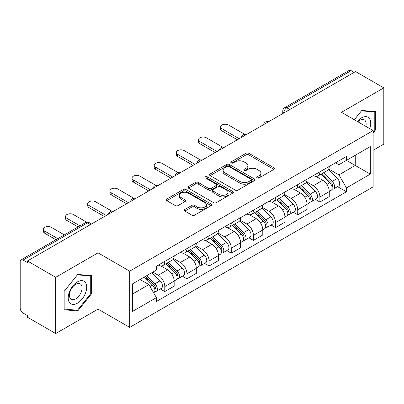 <?xml version="1.0" encoding="UTF-8"?>
<svg xmlns="http://www.w3.org/2000/svg" width="404" height="404" viewBox="0 0 404 404"><rect width="100%" height="100%" fill="white"/><g stroke="black" fill="none" stroke-linecap="round" stroke-linejoin="round"><path stroke-width="0.61" d="M257.146 177.932A1.379 0.798 0 0 0 259.1 177.932L273.912 169.382A1.97 1.136 0 0 0 274.488 168.574A1.97 1.136 0 0 0 273.912 167.771L248.819 153.283A1.97 1.136 0 0 0 246.031 153.283L231.219 161.832A1.379 0.798 0 0 0 230.815 162.398A1.379 0.798 0 0 0 231.219 162.963A1.379 0.798 0 0 0 233.169 162.963L235.088 161.852A6.307 3.641 0 0 1 244.006 161.852L246.102 163.064A6.307 3.641 0 0 1 247.95 165.64A6.307 3.641 0 0 1 246.102 168.216L244.183 169.321A1.379 0.798 0 0 0 243.779 169.882A1.379 0.798 0 0 0 244.183 170.448A1.379 0.798 0 0 0 246.132 170.448L248.051 169.342A6.307 3.641 0 0 1 256.974 169.342L259.065 170.549A6.307 3.641 0 0 1 260.913 173.124A6.307 3.641 0 0 1 259.065 175.7L257.146 176.806A1.379 0.798 0 0 0 256.742 177.371A1.379 0.798 0 0 0 257.146 177.932L257.146 176.806M184.825 209.464A1.97 1.136 0 0 0 184.249 210.267A1.97 1.136 0 0 0 184.825 211.075L191.87 215.14A1.97 1.136 0 0 0 194.657 215.14L211.105 205.641A1.97 1.136 0 0 0 211.686 204.838A1.97 1.136 0 0 0 211.105 204.03L186.012 189.542A1.97 1.136 0 0 0 183.224 189.542L166.771 199.041A1.97 1.136 0 0 0 166.196 199.844A1.97 1.136 0 0 0 166.771 200.652L175.275 205.56A1.97 1.136 0 0 0 178.068 205.56L185.108 201.495A1.97 1.136 0 0 0 185.683 200.692A1.97 1.136 0 0 0 185.108 199.884L180.891 197.45A5.272 3.045 0 0 1 179.346 195.299A5.272 3.045 0 0 1 182.598 192.486A5.272 3.045 0 0 1 188.35 193.147L204.868 202.682A5.272 3.045 0 0 1 206.414 204.838A5.272 3.045 0 0 1 203.156 207.651A5.272 3.045 0 0 1 197.41 206.989L194.657 205.399A1.97 1.136 0 0 0 191.87 205.399L184.825 209.464L184.825 211.075M129.704 271.145L98.036 252.859L55.707 277.296L27.442 260.974L355.535 71.553L383.8 87.87L341.476 112.307L373.15 130.593L129.704 271.145L129.704 327.397L373.15 186.85L373.15 130.593M235.224 190.107A1.97 1.136 0 0 0 238.012 190.107L254.464 180.608A1.97 1.136 0 0 0 255.04 179.805A1.97 1.136 0 0 0 254.464 178.997L229.371 164.509A1.97 1.136 0 0 0 226.583 164.509L210.131 174.008A1.97 1.136 0 0 0 209.555 174.816A1.97 1.136 0 0 0 210.131 175.619L235.224 190.107M205.873 178.23A1.379 0.798 0 0 1 207.272 178.427L207.272 176.785L232.785 191.516A1.97 1.136 0 0 1 233.366 192.319A1.97 1.136 0 0 1 232.785 193.127L216.337 202.621A1.97 1.136 0 0 1 213.544 202.621L188.451 188.133L188.451 186.527A1.97 1.136 0 0 0 187.875 187.33A1.97 1.136 0 0 0 188.451 188.133M188.451 186.527L195.491 182.462A1.97 1.136 0 0 1 198.283 182.462L208.459 188.335A1.97 1.136 0 0 0 211.247 188.335L215.918 185.638A1.97 1.136 0 0 0 216.493 184.835A1.97 1.136 0 0 0 215.918 184.032L205.323 177.912A1.379 0.798 0 0 1 204.919 177.351A1.379 0.798 0 0 1 205.767 176.614A1.379 0.798 0 0 1 207.272 176.785M55.707 277.296L55.707 333.547L27.442 317.231L27.442 315.59L23.043 313.049M373.15 150.273L383.8 144.127L383.8 87.87M55.707 333.547L98.036 309.111L129.704 327.397M90.365 224.649L87.38 222.927L23.038 260.075A4.015 2.318 -120 0 0 21.033 259.873A4.015 2.318 -120 0 0 20.2 261.716L20.2 308.126A4.015 2.318 -120 0 0 23.038 313.049M27.442 260.974L27.442 262.615L23.043 260.075M289.774 109.519L286.795 107.797A4.015 2.318 60 0 0 284.785 107.6L349.127 70.453A4.015 2.318 60 0 1 351.132 70.65L286.795 107.797A4.015 2.318 120 0 0 283.951 112.716L283.951 112.883M354.116 72.372L351.132 70.65M319.887 171.841A9.242 5.333 60 0 1 317.973 175.987L327.346 170.579A9.242 5.333 -120 0 0 329.26 166.428M306.58 181.79L313.353 185.699A9.242 5.333 60 0 1 319.887 197.016L329.26 191.602A9.242 5.333 -120 0 0 322.725 180.285L316.019 176.412M329.26 191.602L329.26 196.607L319.887 202.02L315.393 199.424M317.973 175.987A9.242 5.333 60 0 1 313.423 175.573M319.887 197.016L319.887 202.02M297.728 184.633A9.242 5.333 60 0 1 295.814 188.779L305.192 183.371A9.242 5.333 -120 0 0 307.101 179.219M293.233 212.216L297.728 214.812L307.101 209.398L307.101 204.394A9.242 5.333 -120 0 0 300.571 193.082L293.859 189.203M295.814 188.779A9.242 5.333 60 0 1 291.269 188.365M284.426 194.582L291.193 198.49A9.242 5.333 60 0 1 297.728 209.807L297.728 214.812M275.573 197.425A9.242 5.333 60 0 1 273.659 201.571L283.032 196.162A9.242 5.333 -120 0 0 284.946 192.011M271.079 225.008L275.573 227.603L284.946 222.19L284.946 217.185A9.242 5.333 -120 0 0 278.412 205.873L271.705 202M273.659 201.571A9.242 5.333 60 0 1 269.109 201.157M262.267 207.373L269.039 211.282A9.242 5.333 60 0 1 275.573 222.599L275.573 227.603M253.414 210.216A9.242 5.333 60 0 1 251.5 214.367L260.878 208.954A9.242 5.333 -120 0 0 262.787 204.808M248.92 237.799L253.414 240.395L262.787 234.982L262.787 229.982A9.242 5.333 -120 0 0 256.257 218.665L249.546 214.792M251.5 214.367A9.242 5.333 60 0 1 246.955 213.948M240.112 220.165L246.884 224.074A9.242 5.333 60 0 1 253.414 235.391L253.414 240.395M231.26 223.008A9.242 5.333 60 0 1 229.346 227.159L238.719 221.746A9.242 5.333 -120 0 0 240.632 217.599M226.765 250.591L231.26 253.187L240.632 247.773L240.632 242.774A9.242 5.333 -120 0 0 234.098 231.457L227.391 227.583M229.346 227.159A9.242 5.333 60 0 1 224.796 226.74M217.953 232.962L224.725 236.87A9.242 5.333 60 0 1 231.26 248.182L231.26 253.187M209.1 235.8A9.242 5.333 60 0 1 207.186 239.951L216.564 234.537A9.242 5.333 -120 0 0 218.473 230.391M204.606 263.383L209.1 265.978L218.473 260.565L218.473 255.565A9.242 5.333 -120 0 0 211.943 244.248L205.232 240.375M207.186 239.951A9.242 5.333 60 0 1 202.641 239.532M195.799 245.753L202.566 249.662A9.242 5.333 60 0 1 209.1 260.974L209.1 265.978M186.946 248.596A9.242 5.333 60 0 1 185.032 252.742L194.405 247.329A9.242 5.333 -120 0 0 196.319 243.183M182.451 276.174L186.946 278.77L196.319 273.356L196.319 268.357A9.242 5.333 -120 0 0 189.784 257.04L183.078 253.167M185.032 252.742A9.242 5.333 60 0 1 180.482 252.323M173.639 258.545L180.411 262.454A9.242 5.333 60 0 1 186.946 273.771L186.946 278.77M164.787 261.388A9.242 5.333 60 0 1 162.873 265.534L172.25 260.12A9.242 5.333 -120 0 0 174.159 255.974M174.164 281.149A9.242 5.333 -120 0 0 167.63 269.832L160.918 265.958M174.159 286.153L174.159 281.149L164.787 286.562L164.787 291.562L174.159 286.153M162.873 265.534A9.242 5.333 60 0 1 158.328 265.115M160.292 288.966L164.787 291.562M152.858 272.129L158.257 275.245A9.242 5.333 60 0 1 164.787 286.562M335.583 162.782L338.916 164.706L370.306 146.586L355.252 155.277L355.252 165.443L338.916 174.876L328.74 168.998M132.547 294.021L148.879 284.593L156.409 297.632L132.547 311.408L132.547 283.855L156.409 270.079L156.409 266.226L346.445 156.505L346.445 160.363L370.306 174.139L346.445 187.916L338.916 174.876M370.306 146.586L370.306 174.139M156.409 297.632L156.409 301.485L346.445 191.769L346.445 187.916M373.15 132.85L375.493 129.931L375.493 111.661L361.787 110.433L354.318 119.725M98.036 252.859L98.036 309.111M64.019 309.762L77.725 310.984L91.43 293.935L91.43 275.659L77.725 274.437L64.019 291.486L64.019 309.762M148.879 284.593L140.072 279.507M337.547 186.633L346.445 191.769M374.781 129.522L375.493 129.931M76.275 310.151L77.725 310.984M90.718 293.526L91.43 293.935M257.702 178.129L259.065 177.341A6.307 3.641 0 0 0 260.913 174.765L260.913 173.124M247.95 165.64L247.95 167.276A6.307 3.641 0 0 1 246.102 169.852L244.733 170.639M273.887 169.397L248.819 154.924A1.97 1.136 0 0 0 246.031 154.924L231.77 163.155M254.439 180.623L229.371 166.15A1.97 1.136 0 0 0 226.583 166.15L210.156 175.634M250.98 180.366A1.379 0.798 0 0 0 251.384 179.805A1.379 0.798 0 0 0 250.98 179.24L228.952 166.524A1.379 0.798 0 0 0 226.998 166.524L224.977 167.69A6.307 3.641 0 0 0 223.129 170.266A6.307 3.641 0 0 0 224.977 172.841L240.037 181.532A6.307 3.641 0 0 0 248.96 181.532L250.98 180.366L250.98 182.007A1.379 0.798 0 0 0 251.384 181.447L251.384 179.805M223.129 170.266L223.129 171.907A6.307 3.641 0 0 0 224.977 174.483L224.977 172.841M250.98 182.007L248.96 183.174A6.307 3.641 0 0 1 240.037 183.174L224.977 174.483M188.476 188.148L195.491 184.098L195.491 182.462M216.493 184.835L216.493 186.476A1.97 1.136 0 0 1 215.918 187.279L211.247 189.976A1.97 1.136 0 0 1 208.459 189.976L198.283 184.098A1.97 1.136 0 0 0 195.491 184.098M207.272 178.427L232.76 193.142M219.018 194.435A5.272 3.045 0 0 0 224.765 195.092A5.272 3.045 0 0 0 228.023 192.279A5.272 3.045 0 0 0 226.477 190.127L220.655 186.764A1.97 1.136 0 0 0 217.867 186.764L213.196 189.461A1.97 1.136 0 0 0 212.62 190.269A1.97 1.136 0 0 0 213.196 191.072L219.018 194.435L219.018 196.071A5.272 3.045 0 0 0 224.765 196.733A5.272 3.045 0 0 0 228.023 193.92L228.023 192.279M212.62 190.269L212.62 191.91A1.97 1.136 0 0 0 213.196 192.713L213.196 191.072M219.018 196.071L213.196 192.713M206.414 204.838L206.414 206.474A5.272 3.045 0 0 1 203.156 209.287A5.272 3.045 0 0 1 197.41 208.631L194.657 207.04A1.97 1.136 0 0 0 191.87 207.04L184.855 211.09M179.346 195.299L179.346 196.94A5.272 3.045 0 0 0 180.891 199.091L180.891 197.45M185.083 201.51L180.891 199.091M211.08 205.656L186.012 191.183A1.97 1.136 0 0 0 183.224 191.183L166.802 200.667M321.079 174.195L329.805 182.805A5.02 2.899 60 0 1 331.134 190.334L329.26 191.415M322.821 175.912L326.518 178.048M244.693 134.335L228.558 125.018A4.621 2.666 -0 0 0 223.523 124.442A4.621 2.666 -0 0 0 220.675 126.907A4.621 2.666 -0 0 0 222.028 128.79L239.213 138.713M322.049 173.634L331.603 183.068A2.409 1.394 60 0 1 332.239 186.678A2.409 1.394 60 0 1 332.022 186.769M323.493 172.801L332.219 181.411A5.02 2.899 60 0 1 333.547 188.941A5.02 2.899 60 0 1 332.027 189.102M328.376 169.624L337.335 178.462A5.02 2.899 60 0 1 338.658 185.992L333.547 188.941M237.365 139.779L222.028 130.921A4.621 2.666 180 0 1 220.675 129.038L220.675 126.907M298.92 186.986L307.651 195.597A5.02 2.899 60 0 1 308.974 203.126L307.101 204.207M300.662 188.703L304.364 190.839M222.538 147.127L206.404 137.809A4.621 2.666 -0 0 0 201.369 137.234A4.621 2.666 -0 0 0 198.516 139.698A4.621 2.666 -0 0 0 199.869 141.582L217.054 151.505M299.889 186.431L309.449 195.859A2.409 1.394 60 0 1 310.085 199.47A2.409 1.394 60 0 1 309.863 199.561M301.334 185.593L310.065 194.203A5.02 2.899 60 0 1 311.388 201.732A5.02 2.899 60 0 1 309.873 201.894M306.222 182.416L315.176 191.254A5.02 2.899 60 0 1 316.504 198.783L311.388 201.732M215.211 152.571L199.869 143.713A4.621 2.666 180 0 1 198.516 141.829L198.516 139.698M276.765 199.778L285.492 208.393A5.02 2.899 60 0 1 286.82 215.918L284.946 217.004M278.507 201.495L282.204 203.631M200.379 159.918L184.244 150.601A4.621 2.666 -0 0 0 179.209 150.025A4.621 2.666 -0 0 0 176.361 152.49A4.621 2.666 -0 0 0 177.715 154.373L194.9 164.297M277.735 199.222L287.289 208.651A2.409 1.394 60 0 1 287.926 212.267A2.409 1.394 60 0 1 287.709 212.352M279.179 198.384L287.906 206.994A5.02 2.899 60 0 1 289.234 214.524A5.02 2.899 60 0 1 287.714 214.686M284.062 195.208L293.021 204.045A5.02 2.899 60 0 1 294.344 211.575L289.234 214.524M193.051 165.362L177.715 156.51A4.621 2.666 180 0 1 176.361 154.621L176.361 152.49M369.731 128.624A13.054 7.54 120 0 0 369.498 118.599A13.054 7.54 120 0 0 357.318 121.458M365.827 126.366A8.938 5.161 120 0 0 365.292 120.766A8.938 5.161 120 0 0 364.287 119.831A8.938 5.161 120 0 0 357.858 121.766M354.348 119.741L361.499 110.837L374.781 112.024L374.781 129.729L373.15 131.765M373.902 111.514L374.781 112.024M85.436 282.598A13.054 7.54 120 0 0 72.821 285.981A13.054 7.54 120 0 0 69.443 302.495A13.054 7.54 120 0 0 82.052 299.111A13.054 7.54 120 0 0 85.436 282.598M81.229 284.764A8.938 5.161 120 0 0 80.224 283.835A8.938 5.161 120 0 0 71.912 288.007A8.938 5.161 120 0 0 70.286 298.384A8.938 5.161 120 0 0 71.291 299.319A8.938 5.161 120 0 0 79.603 295.142A8.938 5.161 120 0 0 81.229 284.764M77.437 310.252L64.16 309.065L64.16 291.36L77.437 274.841L90.718 276.028L90.718 293.733L77.437 310.252M89.84 275.518L90.718 276.028M254.606 212.57L263.337 221.185A5.02 2.899 60 0 1 264.66 228.709L262.787 229.795M256.348 214.292L260.05 216.428M178.225 172.71L162.09 163.393A4.621 2.666 -0 0 0 157.055 162.817A4.621 2.666 -0 0 0 154.202 165.281A4.621 2.666 -0 0 0 155.555 167.165L172.74 177.088M255.575 212.014L265.135 221.442A2.409 1.394 60 0 1 265.771 225.058A2.409 1.394 60 0 1 265.549 225.144M257.02 211.176L265.751 219.791A5.02 2.899 60 0 1 267.074 227.316A5.02 2.899 60 0 1 265.559 227.477M261.908 207.999L270.862 216.837A5.02 2.899 60 0 1 272.19 224.366L267.074 227.316M170.897 178.154L155.555 169.301A4.621 2.666 180 0 1 154.202 167.413L154.202 165.281M232.452 225.366L241.178 233.977A5.02 2.899 60 0 1 242.506 241.506L240.632 242.587M234.194 227.083L237.89 229.219M156.065 185.502L139.93 176.189A4.621 2.666 -0 0 0 134.896 175.609A4.621 2.666 -0 0 0 132.047 178.073A4.621 2.666 -0 0 0 133.401 179.962L150.586 189.88M233.421 224.806L242.976 234.234A2.409 1.394 60 0 1 243.612 237.85A2.409 1.394 60 0 1 243.395 237.936M234.865 223.973L243.592 232.583A5.02 2.899 60 0 1 244.92 240.112A5.02 2.899 60 0 1 243.4 240.269M239.749 220.791L248.707 229.629A5.02 2.899 60 0 1 250.031 237.158L244.92 240.112M148.738 190.946L133.401 182.093A4.621 2.666 180 0 1 132.047 180.204L132.047 178.073M210.292 238.158L219.024 246.768A5.02 2.899 60 0 1 220.347 254.298L218.473 255.379M212.034 239.875L215.736 242.011M133.911 198.293L117.776 188.981A4.621 2.666 -0 0 0 112.741 188.4A4.621 2.666 -0 0 0 109.888 190.865A4.621 2.666 -0 0 0 111.241 192.753L128.427 202.672M211.262 237.597L220.821 247.026A2.409 1.394 60 0 1 221.458 250.642A2.409 1.394 60 0 1 221.235 250.727M212.706 236.764L221.437 245.374A5.02 2.899 60 0 1 222.761 252.904A5.02 2.899 60 0 1 221.246 253.066M217.594 233.583L226.548 242.42A5.02 2.899 60 0 1 227.876 249.95L222.761 252.904M126.583 203.737L111.241 194.885A4.621 2.666 180 0 1 109.888 192.996L109.888 190.865M188.138 250.95L196.864 259.56A5.02 2.899 60 0 1 198.192 267.089L196.319 268.17M189.88 252.667L193.577 254.803M111.751 211.085L95.617 201.773A4.621 2.666 -0 0 0 90.582 201.192A4.621 2.666 -0 0 0 87.734 203.656A4.621 2.666 -0 0 0 89.087 205.545L106.272 215.463M189.107 250.389L198.662 259.817A2.409 1.394 60 0 1 199.298 263.433A2.409 1.394 60 0 1 199.081 263.519M190.552 249.556L199.278 258.166A5.02 2.899 60 0 1 200.606 265.696A5.02 2.899 60 0 1 199.086 265.857M195.435 246.374L204.394 255.212A5.02 2.899 60 0 1 205.717 262.741L200.606 265.696M104.424 216.534L89.087 207.676A4.621 2.666 180 0 1 87.734 205.787L87.734 203.656M165.978 263.741L174.71 272.352A5.02 2.899 60 0 1 176.033 279.881L174.159 280.962M167.721 265.458L171.422 267.594M86.754 222.24L73.462 214.564A4.621 2.666 -0 0 0 68.427 213.984A4.621 2.666 -0 0 0 65.574 216.448A4.621 2.666 -0 0 0 66.928 218.337L79.957 225.856M166.948 263.181L176.508 272.609A2.409 1.394 60 0 1 177.144 276.225A2.409 1.394 60 0 1 176.922 276.311M168.392 262.348L177.124 270.958A5.02 2.899 60 0 1 178.447 278.487A5.02 2.899 60 0 1 176.932 278.649M173.281 259.171L182.234 268.004A5.02 2.899 60 0 1 183.562 275.533L178.447 278.487M78.108 226.922L66.928 220.468A4.621 2.666 180 0 1 65.574 218.584L65.574 216.448M144.344 277.043L152.55 285.143A5.02 2.899 60 0 1 153.879 292.673L153.626 292.814M145.566 278.25L149.263 280.386M64.332 234.876L51.303 227.356A4.621 2.666 -0 0 0 46.268 226.775A4.621 2.666 -0 0 0 43.42 229.24A4.621 2.666 -0 0 0 44.773 231.128L57.797 238.648M145.309 276.488L154.348 285.406A2.409 1.394 60 0 1 154.984 289.017A2.409 1.394 60 0 1 154.767 289.102M146.758 275.649L154.964 283.749A5.02 2.899 60 0 1 156.292 291.279A5.02 2.899 60 0 1 154.772 291.441M151.869 272.7L160.08 280.8A5.02 2.899 60 0 1 161.403 288.325L156.292 291.279M55.949 239.713L44.773 233.26A4.621 2.666 180 0 1 43.42 231.376L43.42 229.24M284.093 112.802L283.951 112.716A4.015 2.318 0 0 1 282.775 111.08L282.775 113.559M186.946 273.771L196.319 268.357M209.1 260.974L218.473 255.565M231.26 248.182L240.632 242.774M253.414 235.391L262.787 229.982M275.573 222.599L284.946 217.185M297.728 209.807L307.101 204.394M158.257 275.245L167.63 269.832M180.411 262.454L189.784 257.04M202.566 249.662L211.943 244.248M224.725 236.87L234.098 231.457M246.879 224.074L256.257 218.665M269.039 211.282L278.412 205.873M291.193 198.49L300.571 193.082M313.353 185.699L322.725 180.285M268.362 121.882A4.015 2.318 120 0 0 266.589 122.907M246.208 134.673A4.015 2.318 120 0 0 244.43 135.699M224.048 147.465A4.015 2.318 120 0 0 222.276 148.49M201.894 160.257A4.015 2.318 120 0 0 200.116 161.282M179.735 173.048A4.015 2.318 120 0 0 177.962 174.073M157.58 185.845A4.015 2.318 120 0 0 155.803 186.865M135.421 198.637A4.015 2.318 120 0 0 133.648 199.657M113.266 211.428A4.015 2.318 120 0 0 111.489 212.453M91.541 223.973L89.39 222.73A4.015 2.318 120 0 0 87.38 222.927A4.015 2.318 60 0 0 85.37 222.73L21.033 259.873M259.065 177.341L259.065 175.7M244.183 170.448L244.183 169.321M246.102 169.852L246.102 168.216M231.219 162.963L231.219 161.832M246.031 154.924L246.031 153.283M248.819 154.924L248.819 153.283M273.912 169.382L273.912 167.771M210.131 175.619L210.131 174.008M226.583 166.15L226.583 164.509M229.371 166.15L229.371 164.509M254.464 180.608L254.464 178.997M240.037 183.174L240.037 181.532M248.96 183.174L248.96 181.532M198.283 184.098L198.283 182.462M208.459 189.976L208.459 188.335M211.247 189.976L211.247 188.335M215.918 187.279L215.918 185.638M232.785 193.127L232.785 191.516M191.87 207.04L191.87 205.399M194.657 207.04L194.657 205.399M197.41 208.631L197.41 206.989M185.108 201.495L185.108 199.884M166.771 200.652L166.771 199.041M183.224 191.183L183.224 189.542M186.012 191.183L186.012 189.542M211.105 205.641L211.105 204.03M329.805 182.805L326.922 184.471M332.739 185.577L331.836 186.098M337.335 178.462L332.219 181.411M222.028 130.921L222.028 128.79M307.651 195.597L304.767 197.263M310.585 198.369L309.676 198.889M315.176 191.254L310.065 194.203M199.869 143.713L199.869 141.582M285.492 208.393L282.608 210.055M288.426 211.161L287.522 211.681M293.021 204.045L287.906 206.994M177.715 156.51L177.715 154.373M263.337 221.185L260.454 222.846M266.271 223.952L265.362 224.478M270.862 216.837L265.751 219.791M155.555 169.301L155.555 167.165M241.178 233.977L238.294 235.638M244.112 236.744L243.208 237.269M248.707 229.629L243.592 232.583M133.401 182.093L133.401 179.962M219.024 246.768L216.14 248.435M221.958 249.536L221.049 250.061M226.548 242.42L221.437 245.374M111.241 194.885L111.241 192.753M196.864 259.56L193.981 261.226M199.798 262.327L198.894 262.853M204.394 255.212L199.278 258.166M89.087 207.676L89.087 205.545M174.71 272.352L171.826 274.018M177.644 275.124L176.735 275.644M182.234 268.004L177.124 270.958M66.928 220.468L66.928 218.337M152.55 285.143L150.036 286.598M155.484 287.916L154.581 288.436M160.08 280.8L154.964 283.749M44.773 233.26L44.773 231.128M268.705 121.685A4.015 4.015 0 0 0 263.549 124.659M246.546 134.476A4.015 4.015 0 0 0 241.395 137.451M224.392 147.268A4.015 4.015 0 0 0 219.236 150.248M202.232 160.06A4.015 4.015 0 0 0 197.081 163.039M180.078 172.851A4.015 4.015 0 0 0 174.922 175.831M157.919 185.648A4.015 4.015 0 0 0 152.768 188.623M135.764 198.44A4.015 4.015 0 0 0 130.608 201.414M113.605 211.231A4.015 4.015 0 0 0 108.454 214.206M89.39 222.73A4.015 4.015 0 0 0 85.37 222.73M284.785 107.6A4.015 4.015 0 0 0 282.775 111.08"/></g></svg>
